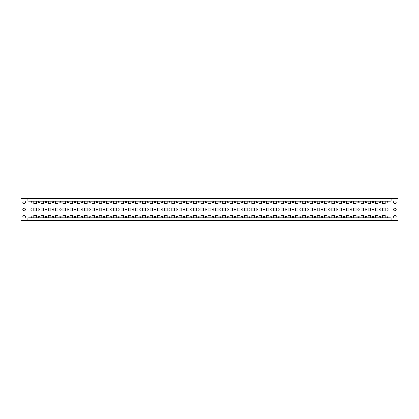 <?xml version="1.0" encoding="UTF-8"?>
<svg xmlns="http://www.w3.org/2000/svg" width="419" height="419" viewBox="0 0 419 419"><rect width="100%" height="100%" fill="white"/><g stroke="black" fill="none" stroke-linecap="round" stroke-linejoin="round"><path stroke-width="0.63" d="M22.841 202.23A1.309 1.309 0 0 0 24.15 203.54A1.309 1.309 0 0 0 25.454 202.23A1.309 1.309 0 0 0 24.15 200.921A1.309 1.309 0 0 0 22.841 202.23M22.841 216.77A1.309 1.309 0 0 0 24.15 218.079A1.309 1.309 0 0 0 25.454 216.77A1.309 1.309 0 0 0 24.15 215.46A1.309 1.309 0 0 0 22.841 216.77M22.841 209.5A1.309 1.309 0 0 0 24.15 210.809A1.309 1.309 0 0 0 25.454 209.5A1.309 1.309 0 0 0 24.15 208.191A1.309 1.309 0 0 0 22.841 209.5M396.159 202.23A1.309 1.309 0 0 1 394.85 203.54A1.309 1.309 0 0 1 393.546 202.23A1.309 1.309 0 0 1 394.85 200.921A1.309 1.309 0 0 1 396.159 202.23M396.159 216.77A1.309 1.309 0 0 1 394.85 218.079A1.309 1.309 0 0 1 393.546 216.77A1.309 1.309 0 0 1 394.85 215.46A1.309 1.309 0 0 1 396.159 216.77M396.159 209.5A1.309 1.309 0 0 1 394.85 210.809A1.309 1.309 0 0 1 393.546 209.5A1.309 1.309 0 0 1 394.85 208.191A1.309 1.309 0 0 1 396.159 209.5M30.797 209.5A0.618 0.618 0 0 0 31.415 210.118A0.618 0.618 0 0 0 32.033 209.5A0.618 0.618 0 0 0 31.415 208.882A0.618 0.618 0 0 0 30.797 209.5M38.066 209.5A0.618 0.618 0 0 0 38.684 210.118A0.618 0.618 0 0 0 39.302 209.5A0.618 0.618 0 0 0 38.684 208.882A0.618 0.618 0 0 0 38.066 209.5M45.336 209.5A0.618 0.618 0 0 0 45.954 210.118A0.618 0.618 0 0 0 46.572 209.5A0.618 0.618 0 0 0 45.954 208.882A0.618 0.618 0 0 0 45.336 209.5M52.605 209.5A0.618 0.618 0 0 0 53.223 210.118A0.618 0.618 0 0 0 53.842 209.5A0.618 0.618 0 0 0 53.223 208.882A0.618 0.618 0 0 0 52.605 209.5M59.875 209.5A0.618 0.618 0 0 0 60.493 210.118A0.618 0.618 0 0 0 61.111 209.5A0.618 0.618 0 0 0 60.493 208.882A0.618 0.618 0 0 0 59.875 209.5M67.145 209.5A0.618 0.618 0 0 0 67.763 210.118A0.618 0.618 0 0 0 68.381 209.5A0.618 0.618 0 0 0 67.763 208.882A0.618 0.618 0 0 0 67.145 209.5M74.409 209.5A0.618 0.618 0 0 0 75.027 210.118A0.618 0.618 0 0 0 75.645 209.5A0.618 0.618 0 0 0 75.027 208.882A0.618 0.618 0 0 0 74.409 209.5M81.679 209.5A0.618 0.618 0 0 0 82.297 210.118A0.618 0.618 0 0 0 82.915 209.5A0.618 0.618 0 0 0 82.297 208.882A0.618 0.618 0 0 0 81.679 209.5M88.948 209.5A0.618 0.618 0 0 0 89.566 210.118A0.618 0.618 0 0 0 90.185 209.5A0.618 0.618 0 0 0 89.566 208.882A0.618 0.618 0 0 0 88.948 209.5M96.218 209.5A0.618 0.618 0 0 0 96.836 210.118A0.618 0.618 0 0 0 97.454 209.5A0.618 0.618 0 0 0 96.836 208.882A0.618 0.618 0 0 0 96.218 209.5M103.488 209.5A0.618 0.618 0 0 0 104.106 210.118A0.618 0.618 0 0 0 104.724 209.5A0.618 0.618 0 0 0 104.106 208.882A0.618 0.618 0 0 0 103.488 209.5M110.752 209.5A0.618 0.618 0 0 0 111.37 210.118A0.618 0.618 0 0 0 111.988 209.5A0.618 0.618 0 0 0 111.37 208.882A0.618 0.618 0 0 0 110.752 209.5M118.022 209.5A0.618 0.618 0 0 0 118.64 210.118A0.618 0.618 0 0 0 119.258 209.5A0.618 0.618 0 0 0 118.64 208.882A0.618 0.618 0 0 0 118.022 209.5M125.291 209.5A0.618 0.618 0 0 0 125.91 210.118A0.618 0.618 0 0 0 126.528 209.5A0.618 0.618 0 0 0 125.91 208.882A0.618 0.618 0 0 0 125.291 209.5M132.561 209.5A0.618 0.618 0 0 0 133.179 210.118A0.618 0.618 0 0 0 133.797 209.5A0.618 0.618 0 0 0 133.179 208.882A0.618 0.618 0 0 0 132.561 209.5M139.831 209.5A0.618 0.618 0 0 0 140.449 210.118A0.618 0.618 0 0 0 141.067 209.5A0.618 0.618 0 0 0 140.449 208.882A0.618 0.618 0 0 0 139.831 209.5M147.1 209.5A0.618 0.618 0 0 0 147.718 210.118A0.618 0.618 0 0 0 148.336 209.5A0.618 0.618 0 0 0 147.718 208.882A0.618 0.618 0 0 0 147.1 209.5M154.365 209.5A0.618 0.618 0 0 0 154.983 210.118A0.618 0.618 0 0 0 155.601 209.5A0.618 0.618 0 0 0 154.983 208.882A0.618 0.618 0 0 0 154.365 209.5M161.634 209.5A0.618 0.618 0 0 0 162.253 210.118A0.618 0.618 0 0 0 162.871 209.5A0.618 0.618 0 0 0 162.253 208.882A0.618 0.618 0 0 0 161.634 209.5M168.904 209.5A0.618 0.618 0 0 0 169.522 210.118A0.618 0.618 0 0 0 170.14 209.5A0.618 0.618 0 0 0 169.522 208.882A0.618 0.618 0 0 0 168.904 209.5M176.174 209.5A0.618 0.618 0 0 0 176.792 210.118A0.618 0.618 0 0 0 177.41 209.5A0.618 0.618 0 0 0 176.792 208.882A0.618 0.618 0 0 0 176.174 209.5M183.443 209.5A0.618 0.618 0 0 0 184.061 210.118A0.618 0.618 0 0 0 184.679 209.5A0.618 0.618 0 0 0 184.061 208.882A0.618 0.618 0 0 0 183.443 209.5M190.708 209.5A0.618 0.618 0 0 0 191.326 210.118A0.618 0.618 0 0 0 191.944 209.5A0.618 0.618 0 0 0 191.326 208.882A0.618 0.618 0 0 0 190.708 209.5M197.978 209.5A0.618 0.618 0 0 0 198.596 210.118A0.618 0.618 0 0 0 199.214 209.5A0.618 0.618 0 0 0 198.596 208.882A0.618 0.618 0 0 0 197.978 209.5M205.247 209.5A0.618 0.618 0 0 0 205.865 210.118A0.618 0.618 0 0 0 206.483 209.5A0.618 0.618 0 0 0 205.865 208.882A0.618 0.618 0 0 0 205.247 209.5M212.517 209.5A0.618 0.618 0 0 0 213.135 210.118A0.618 0.618 0 0 0 213.753 209.5A0.618 0.618 0 0 0 213.135 208.882A0.618 0.618 0 0 0 212.517 209.5M219.786 209.5A0.618 0.618 0 0 0 220.404 210.118A0.618 0.618 0 0 0 221.023 209.5A0.618 0.618 0 0 0 220.404 208.882A0.618 0.618 0 0 0 219.786 209.5M227.056 209.5A0.618 0.618 0 0 0 227.674 210.118A0.618 0.618 0 0 0 228.292 209.5A0.618 0.618 0 0 0 227.674 208.882A0.618 0.618 0 0 0 227.056 209.5M234.321 209.5A0.618 0.618 0 0 0 234.939 210.118A0.618 0.618 0 0 0 235.557 209.5A0.618 0.618 0 0 0 234.939 208.882A0.618 0.618 0 0 0 234.321 209.5M241.59 209.5A0.618 0.618 0 0 0 242.208 210.118A0.618 0.618 0 0 0 242.826 209.5A0.618 0.618 0 0 0 242.208 208.882A0.618 0.618 0 0 0 241.59 209.5M248.86 209.5A0.618 0.618 0 0 0 249.478 210.118A0.618 0.618 0 0 0 250.096 209.5A0.618 0.618 0 0 0 249.478 208.882A0.618 0.618 0 0 0 248.86 209.5M256.129 209.5A0.618 0.618 0 0 0 256.747 210.118A0.618 0.618 0 0 0 257.366 209.5A0.618 0.618 0 0 0 256.747 208.882A0.618 0.618 0 0 0 256.129 209.5M263.399 209.5A0.618 0.618 0 0 0 264.017 210.118A0.618 0.618 0 0 0 264.635 209.5A0.618 0.618 0 0 0 264.017 208.882A0.618 0.618 0 0 0 263.399 209.5M270.664 209.5A0.618 0.618 0 0 0 271.282 210.118A0.618 0.618 0 0 0 271.9 209.5A0.618 0.618 0 0 0 271.282 208.882A0.618 0.618 0 0 0 270.664 209.5M277.933 209.5A0.618 0.618 0 0 0 278.551 210.118A0.618 0.618 0 0 0 279.169 209.5A0.618 0.618 0 0 0 278.551 208.882A0.618 0.618 0 0 0 277.933 209.5M285.203 209.5A0.618 0.618 0 0 0 285.821 210.118A0.618 0.618 0 0 0 286.439 209.5A0.618 0.618 0 0 0 285.821 208.882A0.618 0.618 0 0 0 285.203 209.5M292.472 209.5A0.618 0.618 0 0 0 293.091 210.118A0.618 0.618 0 0 0 293.709 209.5A0.618 0.618 0 0 0 293.091 208.882A0.618 0.618 0 0 0 292.472 209.5M299.742 209.5A0.618 0.618 0 0 0 300.36 210.118A0.618 0.618 0 0 0 300.978 209.5A0.618 0.618 0 0 0 300.36 208.882A0.618 0.618 0 0 0 299.742 209.5M307.012 209.5A0.618 0.618 0 0 0 307.63 210.118A0.618 0.618 0 0 0 308.248 209.5A0.618 0.618 0 0 0 307.63 208.882A0.618 0.618 0 0 0 307.012 209.5M314.276 209.5A0.618 0.618 0 0 0 314.894 210.118A0.618 0.618 0 0 0 315.512 209.5A0.618 0.618 0 0 0 314.894 208.882A0.618 0.618 0 0 0 314.276 209.5M321.546 209.5A0.618 0.618 0 0 0 322.164 210.118A0.618 0.618 0 0 0 322.782 209.5A0.618 0.618 0 0 0 322.164 208.882A0.618 0.618 0 0 0 321.546 209.5M328.815 209.5A0.618 0.618 0 0 0 329.434 210.118A0.618 0.618 0 0 0 330.052 209.5A0.618 0.618 0 0 0 329.434 208.882A0.618 0.618 0 0 0 328.815 209.5M336.085 209.5A0.618 0.618 0 0 0 336.703 210.118A0.618 0.618 0 0 0 337.321 209.5A0.618 0.618 0 0 0 336.703 208.882A0.618 0.618 0 0 0 336.085 209.5M343.355 209.5A0.618 0.618 0 0 0 343.973 210.118A0.618 0.618 0 0 0 344.591 209.5A0.618 0.618 0 0 0 343.973 208.882A0.618 0.618 0 0 0 343.355 209.5M350.619 209.5A0.618 0.618 0 0 0 351.237 210.118A0.618 0.618 0 0 0 351.855 209.5A0.618 0.618 0 0 0 351.237 208.882A0.618 0.618 0 0 0 350.619 209.5M357.889 209.5A0.618 0.618 0 0 0 358.507 210.118A0.618 0.618 0 0 0 359.125 209.5A0.618 0.618 0 0 0 358.507 208.882A0.618 0.618 0 0 0 357.889 209.5M365.159 209.5A0.618 0.618 0 0 0 365.777 210.118A0.618 0.618 0 0 0 366.395 209.5A0.618 0.618 0 0 0 365.777 208.882A0.618 0.618 0 0 0 365.159 209.5M372.428 209.5A0.618 0.618 0 0 0 373.046 210.118A0.618 0.618 0 0 0 373.664 209.5A0.618 0.618 0 0 0 373.046 208.882A0.618 0.618 0 0 0 372.428 209.5M379.698 209.5A0.618 0.618 0 0 0 380.316 210.118A0.618 0.618 0 0 0 380.934 209.5A0.618 0.618 0 0 0 380.316 208.882A0.618 0.618 0 0 0 379.698 209.5M30.797 202.23A0.618 0.618 0 0 0 31.415 202.848A0.618 0.618 0 0 0 32.033 202.23A0.618 0.618 0 0 0 31.415 201.612A0.618 0.618 0 0 0 30.797 202.23M38.066 202.23A0.618 0.618 0 0 0 38.684 202.848A0.618 0.618 0 0 0 39.302 202.23A0.618 0.618 0 0 0 38.684 201.612A0.618 0.618 0 0 0 38.066 202.23M45.336 202.23A0.618 0.618 0 0 0 45.954 202.848A0.618 0.618 0 0 0 46.572 202.23A0.618 0.618 0 0 0 45.954 201.612A0.618 0.618 0 0 0 45.336 202.23M52.605 202.23A0.618 0.618 0 0 0 53.223 202.848A0.618 0.618 0 0 0 53.842 202.23A0.618 0.618 0 0 0 53.223 201.612A0.618 0.618 0 0 0 52.605 202.23M59.875 202.23A0.618 0.618 0 0 0 60.493 202.848A0.618 0.618 0 0 0 61.111 202.23A0.618 0.618 0 0 0 60.493 201.612A0.618 0.618 0 0 0 59.875 202.23M67.145 202.23A0.618 0.618 0 0 0 67.763 202.848A0.618 0.618 0 0 0 68.381 202.23A0.618 0.618 0 0 0 67.763 201.612A0.618 0.618 0 0 0 67.145 202.23M74.409 202.23A0.618 0.618 0 0 0 75.027 202.848A0.618 0.618 0 0 0 75.645 202.23A0.618 0.618 0 0 0 75.027 201.612A0.618 0.618 0 0 0 74.409 202.23M81.679 202.23A0.618 0.618 0 0 0 82.297 202.848A0.618 0.618 0 0 0 82.915 202.23A0.618 0.618 0 0 0 82.297 201.612A0.618 0.618 0 0 0 81.679 202.23M88.948 202.23A0.618 0.618 0 0 0 89.566 202.848A0.618 0.618 0 0 0 90.185 202.23A0.618 0.618 0 0 0 89.566 201.612A0.618 0.618 0 0 0 88.948 202.23M96.218 202.23A0.618 0.618 0 0 0 96.836 202.848A0.618 0.618 0 0 0 97.454 202.23A0.618 0.618 0 0 0 96.836 201.612A0.618 0.618 0 0 0 96.218 202.23M103.488 202.23A0.618 0.618 0 0 0 104.106 202.848A0.618 0.618 0 0 0 104.724 202.23A0.618 0.618 0 0 0 104.106 201.612A0.618 0.618 0 0 0 103.488 202.23M110.752 202.23A0.618 0.618 0 0 0 111.37 202.848A0.618 0.618 0 0 0 111.988 202.23A0.618 0.618 0 0 0 111.37 201.612A0.618 0.618 0 0 0 110.752 202.23M118.022 202.23A0.618 0.618 0 0 0 118.64 202.848A0.618 0.618 0 0 0 119.258 202.23A0.618 0.618 0 0 0 118.64 201.612A0.618 0.618 0 0 0 118.022 202.23M125.291 202.23A0.618 0.618 0 0 0 125.91 202.848A0.618 0.618 0 0 0 126.528 202.23A0.618 0.618 0 0 0 125.91 201.612A0.618 0.618 0 0 0 125.291 202.23M132.561 202.23A0.618 0.618 0 0 0 133.179 202.848A0.618 0.618 0 0 0 133.797 202.23A0.618 0.618 0 0 0 133.179 201.612A0.618 0.618 0 0 0 132.561 202.23M139.831 202.23A0.618 0.618 0 0 0 140.449 202.848A0.618 0.618 0 0 0 141.067 202.23A0.618 0.618 0 0 0 140.449 201.612A0.618 0.618 0 0 0 139.831 202.23M147.1 202.23A0.618 0.618 0 0 0 147.718 202.848A0.618 0.618 0 0 0 148.336 202.23A0.618 0.618 0 0 0 147.718 201.612A0.618 0.618 0 0 0 147.1 202.23M154.365 202.23A0.618 0.618 0 0 0 154.983 202.848A0.618 0.618 0 0 0 155.601 202.23A0.618 0.618 0 0 0 154.983 201.612A0.618 0.618 0 0 0 154.365 202.23M161.634 202.23A0.618 0.618 0 0 0 162.253 202.848A0.618 0.618 0 0 0 162.871 202.23A0.618 0.618 0 0 0 162.253 201.612A0.618 0.618 0 0 0 161.634 202.23M168.904 202.23A0.618 0.618 0 0 0 169.522 202.848A0.618 0.618 0 0 0 170.14 202.23A0.618 0.618 0 0 0 169.522 201.612A0.618 0.618 0 0 0 168.904 202.23M176.174 202.23A0.618 0.618 0 0 0 176.792 202.848A0.618 0.618 0 0 0 177.41 202.23A0.618 0.618 0 0 0 176.792 201.612A0.618 0.618 0 0 0 176.174 202.23M183.443 202.23A0.618 0.618 0 0 0 184.061 202.848A0.618 0.618 0 0 0 184.679 202.23A0.618 0.618 0 0 0 184.061 201.612A0.618 0.618 0 0 0 183.443 202.23M190.708 202.23A0.618 0.618 0 0 0 191.326 202.848A0.618 0.618 0 0 0 191.944 202.23A0.618 0.618 0 0 0 191.326 201.612A0.618 0.618 0 0 0 190.708 202.23M197.978 202.23A0.618 0.618 0 0 0 198.596 202.848A0.618 0.618 0 0 0 199.214 202.23A0.618 0.618 0 0 0 198.596 201.612A0.618 0.618 0 0 0 197.978 202.23M205.247 202.23A0.618 0.618 0 0 0 205.865 202.848A0.618 0.618 0 0 0 206.483 202.23A0.618 0.618 0 0 0 205.865 201.612A0.618 0.618 0 0 0 205.247 202.23M212.517 202.23A0.618 0.618 0 0 0 213.135 202.848A0.618 0.618 0 0 0 213.753 202.23A0.618 0.618 0 0 0 213.135 201.612A0.618 0.618 0 0 0 212.517 202.23M219.786 202.23A0.618 0.618 0 0 0 220.404 202.848A0.618 0.618 0 0 0 221.023 202.23A0.618 0.618 0 0 0 220.404 201.612A0.618 0.618 0 0 0 219.786 202.23M227.056 202.23A0.618 0.618 0 0 0 227.674 202.848A0.618 0.618 0 0 0 228.292 202.23A0.618 0.618 0 0 0 227.674 201.612A0.618 0.618 0 0 0 227.056 202.23M234.321 202.23A0.618 0.618 0 0 0 234.939 202.848A0.618 0.618 0 0 0 235.557 202.23A0.618 0.618 0 0 0 234.939 201.612A0.618 0.618 0 0 0 234.321 202.23M241.59 202.23A0.618 0.618 0 0 0 242.208 202.848A0.618 0.618 0 0 0 242.826 202.23A0.618 0.618 0 0 0 242.208 201.612A0.618 0.618 0 0 0 241.59 202.23M248.86 202.23A0.618 0.618 0 0 0 249.478 202.848A0.618 0.618 0 0 0 250.096 202.23A0.618 0.618 0 0 0 249.478 201.612A0.618 0.618 0 0 0 248.86 202.23M256.129 202.23A0.618 0.618 0 0 0 256.747 202.848A0.618 0.618 0 0 0 257.366 202.23A0.618 0.618 0 0 0 256.747 201.612A0.618 0.618 0 0 0 256.129 202.23M263.399 202.23A0.618 0.618 0 0 0 264.017 202.848A0.618 0.618 0 0 0 264.635 202.23A0.618 0.618 0 0 0 264.017 201.612A0.618 0.618 0 0 0 263.399 202.23M270.664 202.23A0.618 0.618 0 0 0 271.282 202.848A0.618 0.618 0 0 0 271.9 202.23A0.618 0.618 0 0 0 271.282 201.612A0.618 0.618 0 0 0 270.664 202.23M277.933 202.23A0.618 0.618 0 0 0 278.551 202.848A0.618 0.618 0 0 0 279.169 202.23A0.618 0.618 0 0 0 278.551 201.612A0.618 0.618 0 0 0 277.933 202.23M285.203 202.23A0.618 0.618 0 0 0 285.821 202.848A0.618 0.618 0 0 0 286.439 202.23A0.618 0.618 0 0 0 285.821 201.612A0.618 0.618 0 0 0 285.203 202.23M292.472 202.23A0.618 0.618 0 0 0 293.091 202.848A0.618 0.618 0 0 0 293.709 202.23A0.618 0.618 0 0 0 293.091 201.612A0.618 0.618 0 0 0 292.472 202.23M299.742 202.23A0.618 0.618 0 0 0 300.36 202.848A0.618 0.618 0 0 0 300.978 202.23A0.618 0.618 0 0 0 300.36 201.612A0.618 0.618 0 0 0 299.742 202.23M307.012 202.23A0.618 0.618 0 0 0 307.63 202.848A0.618 0.618 0 0 0 308.248 202.23A0.618 0.618 0 0 0 307.63 201.612A0.618 0.618 0 0 0 307.012 202.23M314.276 202.23A0.618 0.618 0 0 0 314.894 202.848A0.618 0.618 0 0 0 315.512 202.23A0.618 0.618 0 0 0 314.894 201.612A0.618 0.618 0 0 0 314.276 202.23M321.546 202.23A0.618 0.618 0 0 0 322.164 202.848A0.618 0.618 0 0 0 322.782 202.23A0.618 0.618 0 0 0 322.164 201.612A0.618 0.618 0 0 0 321.546 202.23M328.815 202.23A0.618 0.618 0 0 0 329.434 202.848A0.618 0.618 0 0 0 330.052 202.23A0.618 0.618 0 0 0 329.434 201.612A0.618 0.618 0 0 0 328.815 202.23M336.085 202.23A0.618 0.618 0 0 0 336.703 202.848A0.618 0.618 0 0 0 337.321 202.23A0.618 0.618 0 0 0 336.703 201.612A0.618 0.618 0 0 0 336.085 202.23M343.355 202.23A0.618 0.618 0 0 0 343.973 202.848A0.618 0.618 0 0 0 344.591 202.23A0.618 0.618 0 0 0 343.973 201.612A0.618 0.618 0 0 0 343.355 202.23M350.619 202.23A0.618 0.618 0 0 0 351.237 202.848A0.618 0.618 0 0 0 351.855 202.23A0.618 0.618 0 0 0 351.237 201.612A0.618 0.618 0 0 0 350.619 202.23M357.889 202.23A0.618 0.618 0 0 0 358.507 202.848A0.618 0.618 0 0 0 359.125 202.23A0.618 0.618 0 0 0 358.507 201.612A0.618 0.618 0 0 0 357.889 202.23M365.159 202.23A0.618 0.618 0 0 0 365.777 202.848A0.618 0.618 0 0 0 366.395 202.23A0.618 0.618 0 0 0 365.777 201.612A0.618 0.618 0 0 0 365.159 202.23M372.428 202.23A0.618 0.618 0 0 0 373.046 202.848A0.618 0.618 0 0 0 373.664 202.23A0.618 0.618 0 0 0 373.046 201.612A0.618 0.618 0 0 0 372.428 202.23M379.698 202.23A0.618 0.618 0 0 0 380.316 202.848A0.618 0.618 0 0 0 380.934 202.23A0.618 0.618 0 0 0 380.316 201.612A0.618 0.618 0 0 0 379.698 202.23M32.033 216.77A0.618 0.618 0 0 1 31.415 217.388A0.618 0.618 0 0 1 30.797 216.77A0.618 0.618 0 0 1 31.415 216.152A0.618 0.618 0 0 1 32.033 216.77M39.302 216.77A0.618 0.618 0 0 1 38.684 217.388A0.618 0.618 0 0 1 38.066 216.77A0.618 0.618 0 0 1 38.684 216.152A0.618 0.618 0 0 1 39.302 216.77M46.572 216.77A0.618 0.618 0 0 1 45.954 217.388A0.618 0.618 0 0 1 45.336 216.77A0.618 0.618 0 0 1 45.954 216.152A0.618 0.618 0 0 1 46.572 216.77M53.842 216.77A0.618 0.618 0 0 1 53.223 217.388A0.618 0.618 0 0 1 52.605 216.77A0.618 0.618 0 0 1 53.223 216.152A0.618 0.618 0 0 1 53.842 216.77M61.111 216.77A0.618 0.618 0 0 1 60.493 217.388A0.618 0.618 0 0 1 59.875 216.77A0.618 0.618 0 0 1 60.493 216.152A0.618 0.618 0 0 1 61.111 216.77M68.381 216.77A0.618 0.618 0 0 1 67.763 217.388A0.618 0.618 0 0 1 67.145 216.77A0.618 0.618 0 0 1 67.763 216.152A0.618 0.618 0 0 1 68.381 216.77M75.645 216.77A0.618 0.618 0 0 1 75.027 217.388A0.618 0.618 0 0 1 74.409 216.77A0.618 0.618 0 0 1 75.027 216.152A0.618 0.618 0 0 1 75.645 216.77M82.915 216.77A0.618 0.618 0 0 1 82.297 217.388A0.618 0.618 0 0 1 81.679 216.77A0.618 0.618 0 0 1 82.297 216.152A0.618 0.618 0 0 1 82.915 216.77M90.185 216.77A0.618 0.618 0 0 1 89.566 217.388A0.618 0.618 0 0 1 88.948 216.77A0.618 0.618 0 0 1 89.566 216.152A0.618 0.618 0 0 1 90.185 216.77M97.454 216.77A0.618 0.618 0 0 1 96.836 217.388A0.618 0.618 0 0 1 96.218 216.77A0.618 0.618 0 0 1 96.836 216.152A0.618 0.618 0 0 1 97.454 216.77M104.724 216.77A0.618 0.618 0 0 1 104.106 217.388A0.618 0.618 0 0 1 103.488 216.77A0.618 0.618 0 0 1 104.106 216.152A0.618 0.618 0 0 1 104.724 216.77M111.988 216.77A0.618 0.618 0 0 1 111.37 217.388A0.618 0.618 0 0 1 110.752 216.77A0.618 0.618 0 0 1 111.37 216.152A0.618 0.618 0 0 1 111.988 216.77M119.258 216.77A0.618 0.618 0 0 1 118.64 217.388A0.618 0.618 0 0 1 118.022 216.77A0.618 0.618 0 0 1 118.64 216.152A0.618 0.618 0 0 1 119.258 216.77M126.528 216.77A0.618 0.618 0 0 1 125.91 217.388A0.618 0.618 0 0 1 125.291 216.77A0.618 0.618 0 0 1 125.91 216.152A0.618 0.618 0 0 1 126.528 216.77M133.797 216.77A0.618 0.618 0 0 1 133.179 217.388A0.618 0.618 0 0 1 132.561 216.77A0.618 0.618 0 0 1 133.179 216.152A0.618 0.618 0 0 1 133.797 216.77M141.067 216.77A0.618 0.618 0 0 1 140.449 217.388A0.618 0.618 0 0 1 139.831 216.77A0.618 0.618 0 0 1 140.449 216.152A0.618 0.618 0 0 1 141.067 216.77M148.336 216.77A0.618 0.618 0 0 1 147.718 217.388A0.618 0.618 0 0 1 147.1 216.77A0.618 0.618 0 0 1 147.718 216.152A0.618 0.618 0 0 1 148.336 216.77M155.601 216.77A0.618 0.618 0 0 1 154.983 217.388A0.618 0.618 0 0 1 154.365 216.77A0.618 0.618 0 0 1 154.983 216.152A0.618 0.618 0 0 1 155.601 216.77M162.871 216.77A0.618 0.618 0 0 1 162.253 217.388A0.618 0.618 0 0 1 161.634 216.77A0.618 0.618 0 0 1 162.253 216.152A0.618 0.618 0 0 1 162.871 216.77M170.14 216.77A0.618 0.618 0 0 1 169.522 217.388A0.618 0.618 0 0 1 168.904 216.77A0.618 0.618 0 0 1 169.522 216.152A0.618 0.618 0 0 1 170.14 216.77M177.41 216.77A0.618 0.618 0 0 1 176.792 217.388A0.618 0.618 0 0 1 176.174 216.77A0.618 0.618 0 0 1 176.792 216.152A0.618 0.618 0 0 1 177.41 216.77M184.679 216.77A0.618 0.618 0 0 1 184.061 217.388A0.618 0.618 0 0 1 183.443 216.77A0.618 0.618 0 0 1 184.061 216.152A0.618 0.618 0 0 1 184.679 216.77M191.944 216.77A0.618 0.618 0 0 1 191.326 217.388A0.618 0.618 0 0 1 190.708 216.77A0.618 0.618 0 0 1 191.326 216.152A0.618 0.618 0 0 1 191.944 216.77M199.214 216.77A0.618 0.618 0 0 1 198.596 217.388A0.618 0.618 0 0 1 197.978 216.77A0.618 0.618 0 0 1 198.596 216.152A0.618 0.618 0 0 1 199.214 216.77M206.483 216.77A0.618 0.618 0 0 1 205.865 217.388A0.618 0.618 0 0 1 205.247 216.77A0.618 0.618 0 0 1 205.865 216.152A0.618 0.618 0 0 1 206.483 216.77M213.753 216.77A0.618 0.618 0 0 1 213.135 217.388A0.618 0.618 0 0 1 212.517 216.77A0.618 0.618 0 0 1 213.135 216.152A0.618 0.618 0 0 1 213.753 216.77M221.023 216.77A0.618 0.618 0 0 1 220.404 217.388A0.618 0.618 0 0 1 219.786 216.77A0.618 0.618 0 0 1 220.404 216.152A0.618 0.618 0 0 1 221.023 216.77M228.292 216.77A0.618 0.618 0 0 1 227.674 217.388A0.618 0.618 0 0 1 227.056 216.77A0.618 0.618 0 0 1 227.674 216.152A0.618 0.618 0 0 1 228.292 216.77M235.557 216.77A0.618 0.618 0 0 1 234.939 217.388A0.618 0.618 0 0 1 234.321 216.77A0.618 0.618 0 0 1 234.939 216.152A0.618 0.618 0 0 1 235.557 216.77M242.826 216.77A0.618 0.618 0 0 1 242.208 217.388A0.618 0.618 0 0 1 241.59 216.77A0.618 0.618 0 0 1 242.208 216.152A0.618 0.618 0 0 1 242.826 216.77M250.096 216.77A0.618 0.618 0 0 1 249.478 217.388A0.618 0.618 0 0 1 248.86 216.77A0.618 0.618 0 0 1 249.478 216.152A0.618 0.618 0 0 1 250.096 216.77M257.366 216.77A0.618 0.618 0 0 1 256.747 217.388A0.618 0.618 0 0 1 256.129 216.77A0.618 0.618 0 0 1 256.747 216.152A0.618 0.618 0 0 1 257.366 216.77M264.635 216.77A0.618 0.618 0 0 1 264.017 217.388A0.618 0.618 0 0 1 263.399 216.77A0.618 0.618 0 0 1 264.017 216.152A0.618 0.618 0 0 1 264.635 216.77M271.9 216.77A0.618 0.618 0 0 1 271.282 217.388A0.618 0.618 0 0 1 270.664 216.77A0.618 0.618 0 0 1 271.282 216.152A0.618 0.618 0 0 1 271.9 216.77M279.169 216.77A0.618 0.618 0 0 1 278.551 217.388A0.618 0.618 0 0 1 277.933 216.77A0.618 0.618 0 0 1 278.551 216.152A0.618 0.618 0 0 1 279.169 216.77M286.439 216.77A0.618 0.618 0 0 1 285.821 217.388A0.618 0.618 0 0 1 285.203 216.77A0.618 0.618 0 0 1 285.821 216.152A0.618 0.618 0 0 1 286.439 216.77M293.709 216.77A0.618 0.618 0 0 1 293.091 217.388A0.618 0.618 0 0 1 292.472 216.77A0.618 0.618 0 0 1 293.091 216.152A0.618 0.618 0 0 1 293.709 216.77M300.978 216.77A0.618 0.618 0 0 1 300.36 217.388A0.618 0.618 0 0 1 299.742 216.77A0.618 0.618 0 0 1 300.36 216.152A0.618 0.618 0 0 1 300.978 216.77M308.248 216.77A0.618 0.618 0 0 1 307.63 217.388A0.618 0.618 0 0 1 307.012 216.77A0.618 0.618 0 0 1 307.63 216.152A0.618 0.618 0 0 1 308.248 216.77M315.512 216.77A0.618 0.618 0 0 1 314.894 217.388A0.618 0.618 0 0 1 314.276 216.77A0.618 0.618 0 0 1 314.894 216.152A0.618 0.618 0 0 1 315.512 216.77M322.782 216.77A0.618 0.618 0 0 1 322.164 217.388A0.618 0.618 0 0 1 321.546 216.77A0.618 0.618 0 0 1 322.164 216.152A0.618 0.618 0 0 1 322.782 216.77M330.052 216.77A0.618 0.618 0 0 1 329.434 217.388A0.618 0.618 0 0 1 328.815 216.77A0.618 0.618 0 0 1 329.434 216.152A0.618 0.618 0 0 1 330.052 216.77M337.321 216.77A0.618 0.618 0 0 1 336.703 217.388A0.618 0.618 0 0 1 336.085 216.77A0.618 0.618 0 0 1 336.703 216.152A0.618 0.618 0 0 1 337.321 216.77M344.591 216.77A0.618 0.618 0 0 1 343.973 217.388A0.618 0.618 0 0 1 343.355 216.77A0.618 0.618 0 0 1 343.973 216.152A0.618 0.618 0 0 1 344.591 216.77M351.855 216.77A0.618 0.618 0 0 1 351.237 217.388A0.618 0.618 0 0 1 350.619 216.77A0.618 0.618 0 0 1 351.237 216.152A0.618 0.618 0 0 1 351.855 216.77M359.125 216.77A0.618 0.618 0 0 1 358.507 217.388A0.618 0.618 0 0 1 357.889 216.77A0.618 0.618 0 0 1 358.507 216.152A0.618 0.618 0 0 1 359.125 216.77M366.395 216.77A0.618 0.618 0 0 1 365.777 217.388A0.618 0.618 0 0 1 365.159 216.77A0.618 0.618 0 0 1 365.777 216.152A0.618 0.618 0 0 1 366.395 216.77M373.664 216.77A0.618 0.618 0 0 1 373.046 217.388A0.618 0.618 0 0 1 372.428 216.77A0.618 0.618 0 0 1 373.046 216.152A0.618 0.618 0 0 1 373.664 216.77M380.934 216.77A0.618 0.618 0 0 1 380.316 217.388A0.618 0.618 0 0 1 379.698 216.77A0.618 0.618 0 0 1 380.316 216.152A0.618 0.618 0 0 1 380.934 216.77M388.204 216.77A0.618 0.618 0 0 1 387.585 217.388A0.618 0.618 0 0 1 386.967 216.77A0.618 0.618 0 0 1 387.585 216.152A0.618 0.618 0 0 1 388.204 216.77M386.967 209.5A0.618 0.618 0 0 0 387.585 210.118A0.618 0.618 0 0 0 388.204 209.5A0.618 0.618 0 0 0 387.585 208.882A0.618 0.618 0 0 0 386.967 209.5M386.967 202.23A0.618 0.618 0 0 0 387.585 202.848A0.618 0.618 0 0 0 388.204 202.23A0.618 0.618 0 0 0 387.585 201.612A0.618 0.618 0 0 0 386.967 202.23M21.825 198.596L21.825 199.035L20.95 199.035L20.95 198.596L398.05 198.596L398.05 199.035L397.175 199.035L397.175 198.596M348.912 198.596L346.298 198.596M341.647 198.596L339.029 198.596M334.378 198.596L331.759 198.596M327.108 198.596L324.489 198.596M312.569 198.596L309.955 198.596M305.299 198.596L302.686 198.596M298.035 198.596L295.416 198.596M290.765 198.596L288.146 198.596M283.495 198.596L280.877 198.596M276.226 198.596L273.612 198.596M268.956 198.596L266.343 198.596M261.692 198.596L259.073 198.596M254.422 198.596L251.803 198.596M247.152 198.596L244.534 198.596M239.883 198.596L237.264 198.596M232.613 198.596L230 198.596M225.343 198.596L222.73 198.596M218.079 198.596L215.46 198.596M210.809 198.596L208.191 198.596M203.54 198.596L200.921 198.596M196.27 198.596L193.657 198.596M189 198.596L186.387 198.596M181.736 198.596L179.117 198.596M174.466 198.596L171.848 198.596M167.197 198.596L164.578 198.596M159.927 198.596L157.308 198.596M152.657 198.596L150.044 198.596M145.388 198.596L142.774 198.596M138.123 198.596L135.505 198.596M130.854 198.596L128.235 198.596M123.584 198.596L120.965 198.596M116.314 198.596L113.701 198.596M109.045 198.596L106.431 198.596M101.78 198.596L99.162 198.596M94.511 198.596L91.892 198.596M87.241 198.596L84.622 198.596M79.971 198.596L77.353 198.596M72.702 198.596L70.088 198.596M65.432 198.596L62.819 198.596M58.168 198.596L55.549 198.596M50.898 198.596L48.279 198.596M43.628 198.596L41.01 198.596M36.359 198.596L33.745 198.596M391.074 199.035L397.175 199.035M21.825 199.035L27.926 199.035M397.175 220.404L397.175 219.965L398.05 219.965L398.05 220.404L20.95 220.404L20.95 219.965L21.825 219.965L21.825 220.404M397.175 219.965L391.074 219.965M27.926 219.965L21.825 219.965M20.95 198.596L20.95 220.404M398.05 220.404L398.05 198.596M385.255 208.191L385.255 210.809L382.641 210.809L382.641 208.191L385.255 208.191M385.255 201.214L385.255 203.54L382.641 203.54L382.641 201.214M382.641 217.786L382.641 215.46L385.255 215.46L385.255 217.786M377.99 208.191L377.99 210.809L375.372 210.809L375.372 208.191L377.99 208.191M377.99 201.214L377.99 203.54L375.372 203.54L375.372 201.214M375.372 217.786L375.372 215.46L377.99 215.46L377.99 217.786M370.721 208.191L370.721 210.809L368.102 210.809L368.102 208.191L370.721 208.191M370.721 201.214L370.721 203.54L368.102 203.54L368.102 201.214M368.102 217.786L368.102 215.46L370.721 215.46L370.721 217.786M363.451 208.191L363.451 210.809L360.832 210.809L360.832 208.191L363.451 208.191M363.451 201.214L363.451 203.54L360.832 203.54L360.832 201.214M360.832 217.786L360.832 215.46L363.451 215.46L363.451 217.786M356.181 208.191L356.181 210.809L353.568 210.809L353.568 208.191L356.181 208.191M356.181 201.214L356.181 203.54L353.568 203.54L353.568 201.214M353.568 217.786L353.568 215.46L356.181 215.46L356.181 217.786M348.912 208.191L348.912 210.809L346.298 210.809L346.298 208.191L348.912 208.191M348.912 201.214L348.912 203.54L346.298 203.54L346.298 201.214M346.298 217.786L346.298 215.46L348.912 215.46L348.912 217.786M341.647 208.191L341.647 210.809L339.029 210.809L339.029 208.191L341.647 208.191M341.647 201.214L341.647 203.54L339.029 203.54L339.029 201.214M339.029 217.786L339.029 215.46L341.647 215.46L341.647 217.786M334.378 208.191L334.378 210.809L331.759 210.809L331.759 208.191L334.378 208.191M334.378 201.214L334.378 203.54L331.759 203.54L331.759 201.214M331.759 217.786L331.759 215.46L334.378 215.46L334.378 217.786M327.108 208.191L327.108 210.809L324.489 210.809L324.489 208.191L327.108 208.191M327.108 201.214L327.108 203.54L324.489 203.54L324.489 201.214M324.489 217.786L324.489 215.46L327.108 215.46L327.108 217.786M319.838 208.191L319.838 210.809L317.22 210.809L317.22 208.191L319.838 208.191M319.838 201.214L319.838 203.54L317.22 203.54L317.22 201.214M317.22 217.786L317.22 215.46L319.838 215.46L319.838 217.786M312.569 208.191L312.569 210.809L309.955 210.809L309.955 208.191L312.569 208.191M312.569 201.214L312.569 203.54L309.955 203.54L309.955 201.214M309.955 217.786L309.955 215.46L312.569 215.46L312.569 217.786M305.299 208.191L305.299 210.809L302.686 210.809L302.686 208.191L305.299 208.191M305.299 201.214L305.299 203.54L302.686 203.54L302.686 201.214M302.686 217.786L302.686 215.46L305.299 215.46L305.299 217.786M298.035 208.191L298.035 210.809L295.416 210.809L295.416 208.191L298.035 208.191M298.035 201.214L298.035 203.54L295.416 203.54L295.416 201.214M295.416 217.786L295.416 215.46L298.035 215.46L298.035 217.786M290.765 208.191L290.765 210.809L288.146 210.809L288.146 208.191L290.765 208.191M290.765 201.214L290.765 203.54L288.146 203.54L288.146 201.214M288.146 217.786L288.146 215.46L290.765 215.46L290.765 217.786M283.495 208.191L283.495 210.809L280.877 210.809L280.877 208.191L283.495 208.191M283.495 201.214L283.495 203.54L280.877 203.54L280.877 201.214M280.877 217.786L280.877 215.46L283.495 215.46L283.495 217.786M276.226 208.191L276.226 210.809L273.612 210.809L273.612 208.191L276.226 208.191M276.226 201.214L276.226 203.54L273.612 203.54L273.612 201.214M273.612 217.786L273.612 215.46L276.226 215.46L276.226 217.786M268.956 208.191L268.956 210.809L266.343 210.809L266.343 208.191L268.956 208.191M268.956 201.214L268.956 203.54L266.343 203.54L266.343 201.214M266.343 217.786L266.343 215.46L268.956 215.46L268.956 217.786M261.692 208.191L261.692 210.809L259.073 210.809L259.073 208.191L261.692 208.191M261.692 201.214L261.692 203.54L259.073 203.54L259.073 201.214M259.073 217.786L259.073 215.46L261.692 215.46L261.692 217.786M254.422 208.191L254.422 210.809L251.803 210.809L251.803 208.191L254.422 208.191M254.422 201.214L254.422 203.54L251.803 203.54L251.803 201.214M251.803 217.786L251.803 215.46L254.422 215.46L254.422 217.786M247.152 208.191L247.152 210.809L244.534 210.809L244.534 208.191L247.152 208.191M247.152 201.214L247.152 203.54L244.534 203.54L244.534 201.214M244.534 217.786L244.534 215.46L247.152 215.46L247.152 217.786M239.883 208.191L239.883 210.809L237.264 210.809L237.264 208.191L239.883 208.191M239.883 201.214L239.883 203.54L237.264 203.54L237.264 201.214M237.264 217.786L237.264 215.46L239.883 215.46L239.883 217.786M232.613 208.191L232.613 210.809L230 210.809L230 208.191L232.613 208.191M232.613 201.214L232.613 203.54L230 203.54L230 201.214M230 217.786L230 215.46L232.613 215.46L232.613 217.786M225.343 208.191L225.343 210.809L222.73 210.809L222.73 208.191L225.343 208.191M225.343 201.214L225.343 203.54L222.73 203.54L222.73 201.214M222.73 217.786L222.73 215.46L225.343 215.46L225.343 217.786M218.079 208.191L218.079 210.809L215.46 210.809L215.46 208.191L218.079 208.191M218.079 201.214L218.079 203.54L215.46 203.54L215.46 201.214M215.46 217.786L215.46 215.46L218.079 215.46L218.079 217.786M210.809 208.191L210.809 210.809L208.191 210.809L208.191 208.191L210.809 208.191M210.809 201.214L210.809 203.54L208.191 203.54L208.191 201.214M208.191 217.786L208.191 215.46L210.809 215.46L210.809 217.786M203.54 208.191L203.54 210.809L200.921 210.809L200.921 208.191L203.54 208.191M203.54 201.214L203.54 203.54L200.921 203.54L200.921 201.214M200.921 217.786L200.921 215.46L203.54 215.46L203.54 217.786M196.27 208.191L196.27 210.809L193.657 210.809L193.657 208.191L196.27 208.191M196.27 201.214L196.27 203.54L193.657 203.54L193.657 201.214M193.657 217.786L193.657 215.46L196.27 215.46L196.27 217.786M189 208.191L189 210.809L186.387 210.809L186.387 208.191L189 208.191M189 201.214L189 203.54L186.387 203.54L186.387 201.214M186.387 217.786L186.387 215.46L189 215.46L189 217.786M181.736 208.191L181.736 210.809L179.117 210.809L179.117 208.191L181.736 208.191M181.736 201.214L181.736 203.54L179.117 203.54L179.117 201.214M179.117 217.786L179.117 215.46L181.736 215.46L181.736 217.786M174.466 208.191L174.466 210.809L171.848 210.809L171.848 208.191L174.466 208.191M174.466 201.214L174.466 203.54L171.848 203.54L171.848 201.214M171.848 217.786L171.848 215.46L174.466 215.46L174.466 217.786M167.197 208.191L167.197 210.809L164.578 210.809L164.578 208.191L167.197 208.191M167.197 201.214L167.197 203.54L164.578 203.54L164.578 201.214M164.578 217.786L164.578 215.46L167.197 215.46L167.197 217.786M159.927 208.191L159.927 210.809L157.308 210.809L157.308 208.191L159.927 208.191M159.927 201.214L159.927 203.54L157.308 203.54L157.308 201.214M157.308 217.786L157.308 215.46L159.927 215.46L159.927 217.786M152.657 208.191L152.657 210.809L150.044 210.809L150.044 208.191L152.657 208.191M152.657 201.214L152.657 203.54L150.044 203.54L150.044 201.214M150.044 217.786L150.044 215.46L152.657 215.46L152.657 217.786M145.388 208.191L145.388 210.809L142.774 210.809L142.774 208.191L145.388 208.191M145.388 201.214L145.388 203.54L142.774 203.54L142.774 201.214M142.774 217.786L142.774 215.46L145.388 215.46L145.388 217.786M138.123 208.191L138.123 210.809L135.505 210.809L135.505 208.191L138.123 208.191M138.123 201.214L138.123 203.54L135.505 203.54L135.505 201.214M135.505 217.786L135.505 215.46L138.123 215.46L138.123 217.786M130.854 208.191L130.854 210.809L128.235 210.809L128.235 208.191L130.854 208.191M130.854 201.214L130.854 203.54L128.235 203.54L128.235 201.214M128.235 217.786L128.235 215.46L130.854 215.46L130.854 217.786M123.584 208.191L123.584 210.809L120.965 210.809L120.965 208.191L123.584 208.191M123.584 201.214L123.584 203.54L120.965 203.54L120.965 201.214M120.965 217.786L120.965 215.46L123.584 215.46L123.584 217.786M116.314 208.191L116.314 210.809L113.701 210.809L113.701 208.191L116.314 208.191M116.314 201.214L116.314 203.54L113.701 203.54L113.701 201.214M113.701 217.786L113.701 215.46L116.314 215.46L116.314 217.786M109.045 208.191L109.045 210.809L106.431 210.809L106.431 208.191L109.045 208.191M109.045 201.214L109.045 203.54L106.431 203.54L106.431 201.214M106.431 217.786L106.431 215.46L109.045 215.46L109.045 217.786M101.78 208.191L101.78 210.809L99.162 210.809L99.162 208.191L101.78 208.191M101.78 201.214L101.78 203.54L99.162 203.54L99.162 201.214M99.162 217.786L99.162 215.46L101.78 215.46L101.78 217.786M94.511 208.191L94.511 210.809L91.892 210.809L91.892 208.191L94.511 208.191M94.511 201.214L94.511 203.54L91.892 203.54L91.892 201.214M91.892 217.786L91.892 215.46L94.511 215.46L94.511 217.786M87.241 208.191L87.241 210.809L84.622 210.809L84.622 208.191L87.241 208.191M87.241 201.214L87.241 203.54L84.622 203.54L84.622 201.214M84.622 217.786L84.622 215.46L87.241 215.46L87.241 217.786M79.971 208.191L79.971 210.809L77.353 210.809L77.353 208.191L79.971 208.191M79.971 201.214L79.971 203.54L77.353 203.54L77.353 201.214M77.353 217.786L77.353 215.46L79.971 215.46L79.971 217.786M72.702 208.191L72.702 210.809L70.088 210.809L70.088 208.191L72.702 208.191M72.702 201.214L72.702 203.54L70.088 203.54L70.088 201.214M70.088 217.786L70.088 215.46L72.702 215.46L72.702 217.786M65.432 208.191L65.432 210.809L62.819 210.809L62.819 208.191L65.432 208.191M65.432 201.214L65.432 203.54L62.819 203.54L62.819 201.214M62.819 217.786L62.819 215.46L65.432 215.46L65.432 217.786M58.168 208.191L58.168 210.809L55.549 210.809L55.549 208.191L58.168 208.191M58.168 201.214L58.168 203.54L55.549 203.54L55.549 201.214M55.549 217.786L55.549 215.46L58.168 215.46L58.168 217.786M50.898 208.191L50.898 210.809L48.279 210.809L48.279 208.191L50.898 208.191M50.898 201.214L50.898 203.54L48.279 203.54L48.279 201.214M48.279 217.786L48.279 215.46L50.898 215.46L50.898 217.786M43.628 208.191L43.628 210.809L41.01 210.809L41.01 208.191L43.628 208.191M43.628 201.214L43.628 203.54L41.01 203.54L41.01 201.214M41.01 217.786L41.01 215.46L43.628 215.46L43.628 217.786M36.359 208.191L36.359 210.809L33.745 210.809L33.745 208.191L36.359 208.191M36.359 201.214L36.359 203.54L33.745 203.54L33.745 201.214M33.745 217.786L33.745 215.46L36.359 215.46L36.359 217.786M27.926 198.596L27.926 200.34A0.875 0.875 0 0 0 28.801 201.214L390.199 201.214A0.875 0.875 0 0 0 391.074 200.34L391.074 199.062L398.05 199.062M391.074 198.596L391.074 199.062L20.95 199.062M391.074 220.404L391.074 218.66A0.875 0.875 0 0 0 390.199 217.786L28.801 217.786A0.875 0.875 0 0 0 27.926 218.66L27.926 219.938L20.95 219.938M27.926 220.404L27.926 219.938L398.05 219.938"/></g></svg>
